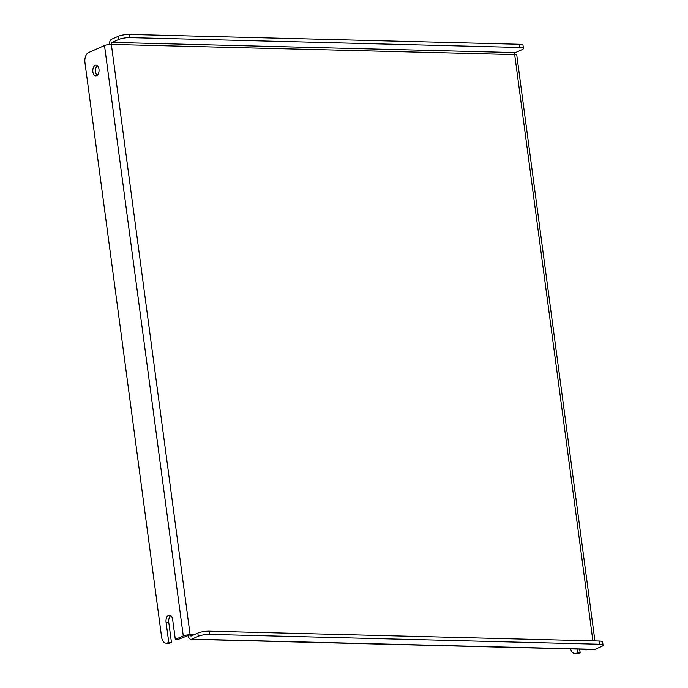 <?xml version="1.0" encoding="UTF-8"?>
<svg xmlns="http://www.w3.org/2000/svg" width="688" height="688" viewBox="0 0 688 688"><rect width="100%" height="100%" fill="white"/><g stroke="black" fill="none" stroke-linecap="round" stroke-linejoin="round"><path stroke-width="1.03" d="M92.88 71.836A5.375 3.122 -88.6 0 0 95.787 75.869A5.375 3.122 -88.6 0 0 98.969 69.153A5.375 3.122 -88.6 0 0 96.062 65.128A5.375 3.122 -88.6 0 0 92.88 71.836M97.146 75.379A5.375 3.122 91.4 0 1 95.563 71.905A5.375 3.122 91.4 0 1 97.386 65.687M592.893 640.872L514.676 54.601A1.651 0.963 91.4 0 1 515.398 52.589L112.075 42.389A1.651 0.963 -88.6 0 0 111.344 44.402A4.962 1.066 -7.6 0 0 104.499 45.537L88.571 52.563A8.265 4.807 -88.6 0 0 84.951 62.625L161.585 636.993A8.265 4.807 -88.6 0 0 166.066 643.194A8.265 4.807 -88.6 0 0 167.339 642.927L171.432 642.377L168.766 622.382A5.788 3.363 91.4 0 1 170.839 615.597M167.339 642.927L171.432 642.377M579.657 649.145L580.139 652.723L576.045 653.273L578.728 653.342A8.265 4.807 91.4 0 1 577.456 653.6L574.764 653.531A8.265 4.807 -88.6 0 0 576.045 653.273M580.139 652.723L578.728 653.342M594.931 640.924L516.774 55.186A4.962 1.066 -7.6 0 0 514.676 54.601L111.344 44.402L190.12 634.766L177.994 639.487L175.311 639.419L183.275 635.91A4.962 1.066 172.4 0 1 190.12 634.766A1.651 0.963 -88.6 0 0 191.015 636.004A1.651 0.963 -88.6 0 0 191.273 635.953L197.834 633.063A8.265 1.78 -7.6 0 1 209.238 631.171L209.668 634.37A8.265 1.78 172.4 0 0 198.256 636.262L191.694 639.152A4.962 2.881 -88.6 0 1 190.929 639.315L594.251 649.515A4.962 2.881 91.4 0 0 595.025 649.36L601.579 646.471A8.265 1.78 172.4 0 0 603.049 645.206A8.265 1.78 172.4 0 0 599.549 644.235L209.668 634.37M175.311 639.419L172.636 619.415A5.788 3.363 -88.6 0 0 169.506 615.081A5.788 3.363 -88.6 0 0 166.075 622.313L168.749 642.308M170.031 642.996A8.265 4.807 91.4 0 1 168.749 643.263L166.066 643.194M585.084 649.283L584.009 649.756L586.701 649.825L587.776 649.352M576.974 649.076L577.447 652.654M584.009 649.756L583.94 649.257M570.601 648.922A8.265 4.807 -88.6 0 0 574.764 653.531M112.075 42.389L118.628 39.5L118.207 36.292L111.645 39.19A4.962 2.881 -88.6 0 0 109.409 44.471M118.207 36.292A8.265 1.78 -7.6 0 1 129.611 34.4L519.492 44.264A8.265 1.78 -7.6 0 1 523 45.236L523.422 48.435A8.265 1.78 172.4 0 1 521.96 49.699L515.398 52.589M129.611 34.4L130.041 37.599L519.922 47.463L519.492 44.264M130.041 37.599A8.265 1.78 172.4 0 0 118.628 39.5M523.422 48.435A8.265 1.78 172.4 0 0 519.922 47.463M188.245 635.592A4.962 2.881 -88.6 0 0 190.929 639.315M599.549 644.235L599.119 641.035L209.238 631.171M599.119 641.035A8.265 1.78 -7.6 0 1 602.628 642.007L603.049 645.206M193.749 634.861L190.12 634.766M104.499 45.537L183.275 635.91M595.025 649.36L191.694 639.152M198.256 636.262L197.834 633.063M168.766 622.382L166.075 622.313"/></g></svg>
